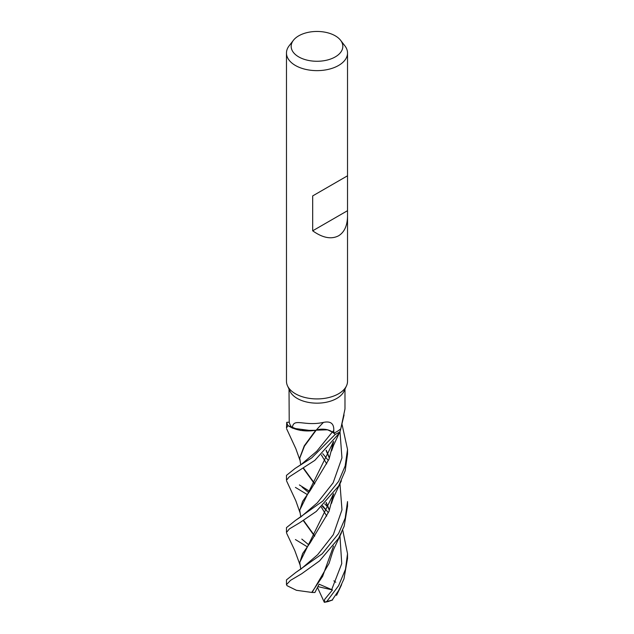 <?xml version="1.0" encoding="UTF-8"?>
<svg xmlns="http://www.w3.org/2000/svg" width="634" height="634" viewBox="0 0 634 634"><rect width="100%" height="100%" fill="white"/><g stroke="black" fill="none" stroke-linecap="round" stroke-linejoin="round"><path stroke-width="0.95" d="M339.634 432.063A30.527 17.625 180 0 1 338.588 432.697A30.527 17.625 180 0 1 335.315 434.338L311.682 457.93L295.103 468.431L286.473 475.373L286.473 480.255L289.27 476.847L314.844 460.355L338.588 433.902L339.681 431.984A30.472 17.593 180 0 1 338.548 432.681A30.472 17.593 180 0 1 335.283 434.314L332.295 432.063L328.166 430.066M327.295 429.828L315.946 430.177A25.241 14.574 180 0 1 312.071 430.748A25.241 14.574 180 0 1 292.353 427.887A27.983 16.159 180 0 1 289.223 422.196L289.017 389.118M287.947 425.644L300.461 430.423L315.352 430.288L300.484 430.431L288.034 425.699A30.472 17.593 180 0 1 286.742 422.339L286.473 427.998L287.947 425.644A30.527 17.625 180 0 1 286.695 422.347M347.527 216.028C347.392 225.617 344.413 232.21 338.588 235.793C331.297 239.581 322.666 237.924 312.681 230.808L312.681 195.914L347.527 175.792L347.527 381.296A30.527 17.625 180 0 1 346.497 385.829A30.527 17.625 180 0 1 338.588 393.762A30.527 17.625 180 0 1 309.075 398.318A30.527 17.625 180 0 1 287.503 385.829A30.527 17.625 180 0 1 286.473 381.296L286.473 53.01A30.527 17.625 180 0 1 289.136 45.814L293.423 40.275A25.828 14.907 180 0 1 298.741 35.821A25.828 14.907 180 0 1 340.577 40.275A25.828 14.907 180 0 1 335.259 56.909A25.828 14.907 180 0 1 302.355 58.645A25.828 14.907 180 0 1 293.423 40.275M346.497 385.829L344.04 391.162A27.983 16.159 180 0 1 336.789 398.429A27.983 16.159 180 0 1 309.741 402.606A27.983 16.159 180 0 1 289.96 391.162L287.503 385.829M340.577 40.275L344.864 45.814A30.527 17.625 180 0 1 347.527 53.01A30.527 17.625 180 0 1 338.588 65.468A30.527 17.625 180 0 1 305.319 69.296A30.527 17.625 180 0 1 286.473 53.01M292.353 427.887C293.312 417.243 304.019 426.634 323.443 422.402C330.615 420.873 334.063 423.575 333.777 430.486L333.825 433.149A27.983 16.159 180 0 0 336.789 431.659A27.983 16.159 180 0 0 340.799 428.735L344.983 408.954L344.983 389.118M331.622 450.79L333.587 445.25L340.292 430.914L341.266 426.706M315.946 430.177A25.241 14.574 180 0 0 316.239 430.121A12.411 7.164 180 0 1 332.359 432.023L333.825 433.149M332.042 431.881L332.303 432.047C327.738 429.091 322.365 428.465 316.176 430.185M316.239 430.121A516.551 179.85 94.2 0 1 323.443 422.402M289.215 422.165L286.742 422.339A30.472 17.593 180 0 0 288.034 425.707L292.662 428.212L312.071 430.748M347.218 175.975L312.681 195.914M347.218 210.868L312.681 230.808M306.856 546.54L295.42 539.558M341.924 423.877L347.527 449.403L345.158 465.974L338.588 481.412L322.849 501.042L295.476 520.419L286.473 527.623L286.473 532.489L289.358 528.922L299.834 522.662L316.295 511.432L338.588 486.08L345.173 470.8L347.527 454.047M342.709 529.984L347.527 553.72L345.482 569.292L338.588 585.713L326.859 601.42L324.331 602.292L324.679 599.36L332.47 589.953L319.108 584.191L314.916 592.505L312.087 592.473L329.094 563.349L332.335 552.959M338.358 590.959L332.184 600.033A30.527 17.625 180 0 1 326.859 601.42M332.184 600.033L338.588 590.563L343.953 578.945L347.527 558.443M327.326 511.376L322.254 506.249M306.935 494.346L295.412 487.395M299.406 484.939L309.368 491.16M324.751 503.903L328.222 507.509M338.588 533.535L322.215 553.783L295.721 572.518L286.473 579.88L286.473 584.667L290.523 580.356L301.618 573.794L319.56 560.908L338.588 538.306L344.191 526.141L347.527 506.241L347.527 501.581L345.189 518.105L338.588 533.535M333.516 546.096L322.635 576.338L311.746 592.418L296.435 590.302L287.099 585.713L286.473 584.691A30.527 17.625 180 0 1 286.473 584.619M314.575 536.213L303.282 520.569M300.793 517.019L299.747 510.425L302.616 501.351L310.295 490.423L329.038 459.167L333.627 441.446M301.396 516.464L317.341 502.825L333.127 482.823L341.948 457.875L339.983 431.548L341.948 457.875L333.127 482.823L317.341 502.825L301.404 516.456L295.476 520.419M333.856 580.823L335.774 582.242M314.773 535.936L303.543 520.419M299.747 510.124L333.532 441.573M329.379 509.926L326.233 502.429M314.789 483.671L303.599 468.257M299.747 457.867L304.265 445.813L315.772 430.209M339.681 431.984A30.472 17.593 180 0 1 338.548 432.681A30.472 17.593 180 0 1 335.283 434.314L335.315 434.338M295.103 468.431L301.229 464.46L316.707 451.297L332.295 432.063L316.707 451.297L300.73 464.865L299.747 458.2L304.463 446.098L316.168 430.209M320.994 429.297L323.285 429.273M329.276 510.172L326.05 502.619M314.583 483.956L303.329 468.415M331.661 589.699L341.742 563.65L339.943 535.825L341.742 563.65L331.661 589.699M328.261 512.652L322.73 505.813L328.261 512.652M302.109 487.126L308.449 492.388M312.087 592.473L311.532 592.386M300.785 569.292L299.755 562.691L302.616 553.585L310.303 542.633L329.03 511.329L333.619 493.712M329.292 458.002L326.074 450.433M301.713 568.397L317.666 554.695L333.31 534.684L341.98 509.815L339.951 483.615L341.98 509.815L333.31 534.684L317.666 554.695L301.729 568.389L295.721 572.518M328.293 460.466L322.73 453.682L328.293 460.466M326.272 450.235L329.395 457.748M333.516 493.846L299.755 562.398M317.476 587.441L324.323 602.3A28.49 16.452 180 0 0 328.309 601.5L332.652 599.962M332.47 589.953L317.896 586.609M332.359 432.023A512.557 178.455 94.2 0 1 333.777 430.486M324.679 599.36L325.805 597.997M340.823 428.647L344.072 414.929M347.527 175.792L347.527 53.01M347.527 554.084L347.527 558.459M301.816 539.098L308.425 544.558M332.898 442.429L331.59 450.909M336.559 595.342L341.599 584.691M286.663 481.095L295.816 500.757L299.882 512.288M299.747 509.839L299.747 510.425M331.574 555.447C333.357 549.321 334.625 547.364 336.012 544.329L341.504 532.679M286.671 428.901L295.864 448.737L299.874 460.007M321.327 507.089L326.732 516.092M299.747 458.2L299.739 457.605M321.343 454.919L326.732 463.89M332.898 494.686L331.534 503.356M299.747 562.128L299.755 562.691M286.639 533.234L294.786 550.526L299.882 564.498M331.614 503.095C333.666 496.295 334.855 494.877 335.703 492.784L341.369 480.826M347.527 449.403L347.527 454.087"/></g></svg>

